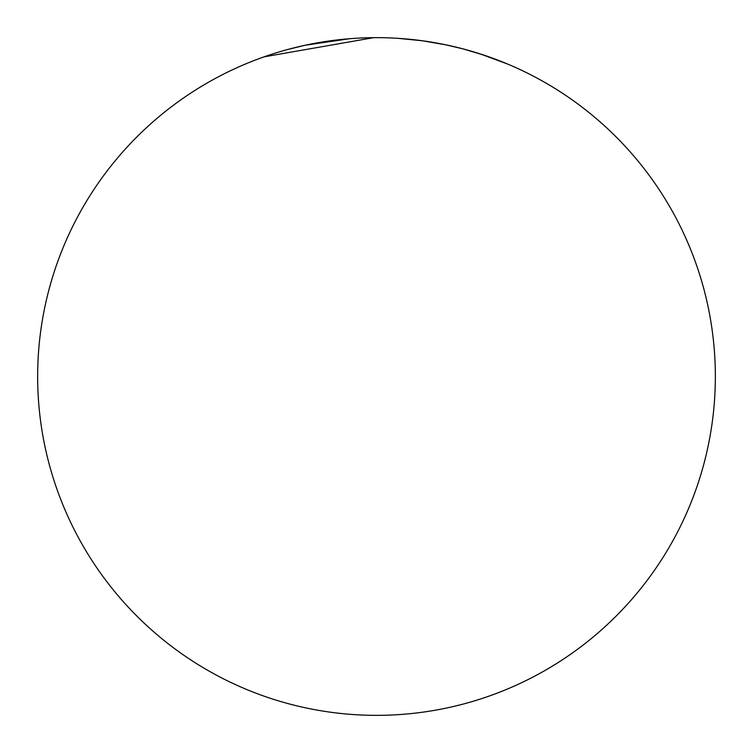 <?xml version="1.0" encoding="UTF-8"?>
<svg xmlns="http://www.w3.org/2000/svg" width="753" height="753" viewBox="0 0 753 753"><rect width="100%" height="100%" fill="white"/><g stroke="black" fill="none" stroke-linecap="round" stroke-linejoin="round"><path stroke-width="1.13" d="M715.35 376.5A338.85 338.85 0 0 1 376.5 715.35A338.85 338.85 0 0 1 37.65 376.5A338.85 338.85 0 0 1 376.5 37.65A338.85 338.85 0 0 1 715.35 376.5M462.822 48.832L483.285 54.913L507.644 64.052L480.15 53.896M288.446 49.293L305.163 45.246L349.336 38.742M373.686 37.659L264.087 56.842M446.755 45.011L445.145 44.681M422.395 40.775L445.597 44.775L462.935 48.86M398.045 38.337L422.395 40.784"/></g></svg>

